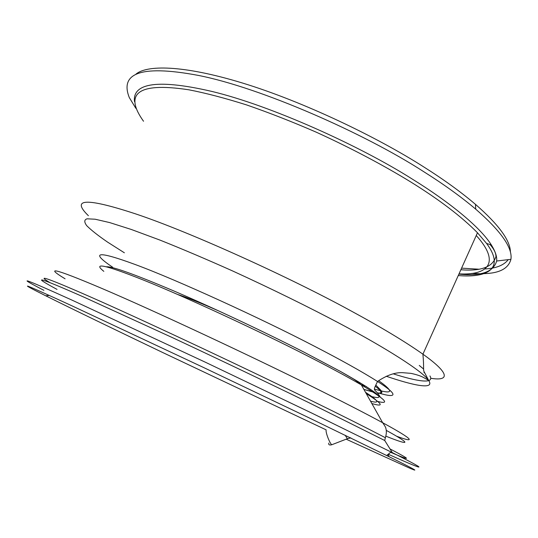 <?xml version="1.0" encoding="UTF-8"?>
<svg xmlns="http://www.w3.org/2000/svg" width="538" height="538" viewBox="0 0 538 538"><rect width="100%" height="100%" fill="white"/><g stroke="black" fill="none" stroke-linecap="round" stroke-linejoin="round"><path stroke-width="0.81" d="M134.493 101.621C132.509 84.984 152.725 77.707 211.777 91.406C271.28 105.683 360.218 145.98 412.76 179.383C449.808 202.308 480.508 227.473 491.342 244.958C495.35 251.354 497.125 256.713 496.668 261.024C493.433 272.053 480.851 276.411 458.907 274.111M135.858 108.326L129.268 97.519C120.458 75.212 136.659 63.834 198.192 75.381C260.923 87.681 364.381 133.31 423.48 171.521C443.514 184.117 460.931 196.666 475.72 209.154C500.952 231.105 512.687 247.823 510.932 259.316C508.464 268.509 499.486 273.277 483.992 273.634M479.714 273.728L471.436 273.459M143.532 121.258C124.93 95.313 134.843 81.541 188.885 89.806C205.677 93.054 224.884 98.084 246.505 104.897C269.128 112.711 292.369 121.803 316.236 132.18C351.664 148.327 384.24 165.717 410.723 181.952C439.398 199.739 461.651 216.679 477.482 232.772L486.594 243.452C505.787 269.39 486.238 278.038 458.255 275.55M340.339 371.375C376.93 391.967 387.515 400.4 372.081 396.688M43.881 290.318C17.088 276.465 19.462 276.357 71.937 300.09L205.577 362.316L312.134 413.258L392.33 452.633C435.726 474.496 420.017 468.531 388.241 454.24M326.162 429.869L162.664 352.498C120.23 332.202 71.554 308.691 45.791 295.819L44.022 294.938C17.519 281.596 19.973 281.932 71.742 305.725L203.465 367.454L308.57 417.596L389.304 456.816C416.277 470.172 420.272 472.714 408.745 467.744L346.163 439.19M177.668 294.481C185.711 296.983 199.134 302.356 217.944 310.608M419.257 365.443L423.561 368.994M429.956 375.941C434.798 384.502 416.365 381.193 393.265 373.843M135.912 74.19C146.336 65.111 181.824 64.513 242.51 83.034C303.156 101.527 377.286 137.177 424.005 167.083C443.736 179.537 460.891 191.958 475.464 204.346C498.618 224.541 510.273 240.432 510.414 252.013M508.242 259.639C503.938 265.241 496.15 268.348 484.886 268.96M478.517 269.182L461.584 268.146M332.827 444.334L331.744 444.758C329.653 443.144 325.813 433.13 326.089 430.346M345.154 435.242L347.366 438.726L348.362 438.409M350.056 437.616L351.146 438.147M88.393 215.698C72.253 200.042 81.81 196.242 135.24 213.761C190.217 231.986 291.192 278.072 351.153 310.984C381.186 327.238 405.107 341.637 422.915 354.186C451.026 374.145 448.954 381.24 430.783 378.281M124.379 252.793L107.513 242.073C98.03 235.55 91.104 230.089 86.739 225.691C84.049 222.046 84.163 219.753 87.069 218.805L95.172 219.222L109.651 222.577L131.292 229.464L159.974 240.096C182.315 249.013 206.484 259.282 232.483 270.896C271.717 288.832 309.249 307.359 339.626 323.446C385.961 347.985 422.895 371.449 428.611 380.346C435.255 390.211 413.635 385.564 386.25 376.244M112.63 267.211C90.848 252.504 95.401 249.888 134.998 264.44C176.303 279.592 261.656 318.758 313.183 345.584C340.581 359.7 362.027 371.664 377.521 381.469C399.626 395.591 395.874 398.1 379.613 393.285M103.827 271.347C93.034 262.705 102.819 263.855 144.218 280.372C186.679 297.413 260.264 331.697 306.035 355.161C328.039 366.365 346.485 376.277 361.361 384.919C385.161 399.176 390.675 404.697 377.905 401.489M65.085 278.805C45.4 266.882 51.796 267.218 101.339 288.207C152.516 309.942 252.107 356.586 312.598 386.735C340.944 400.797 364.3 412.794 382.659 422.727C415.491 440.528 415.094 443.124 396.614 436.224M49.9 282.611C35.79 274.178 45.616 277.03 98.804 300.621C153.182 324.797 250.278 370.574 310.09 399.929C341.079 415.087 366.17 427.683 385.369 437.717C387.205 431.671 385.921 428.86 385.894 428.618C386.002 427.871 384.926 425.908 382.659 422.727L361.361 384.919C357.642 381.778 354.401 379.445 351.63 377.905L340.393 371.408L304.286 352.296C263.546 331.495 212.476 307.501 173.687 290.883C134.197 274.158 111.729 266.128 106.282 266.801M57.021 289.39C31.796 275.792 34.997 275.557 84.574 297.427L173.868 338.288C221.824 360.709 271.623 384.515 309.545 403.002L384.724 440.501L392.33 452.633M390.003 448.927C414.442 461.604 409.102 460.259 390.622 452.297M378.611 380.655C392.31 390.386 393.211 393.809 381.308 390.938M380.299 390.702L374.562 389.135M366.331 386.506L361.126 384.697M490.037 244.474C494.126 249.302 496.09 253.385 495.935 256.713C492.647 267.036 480.959 271.387 460.864 269.753M476.258 235.503C501.806 263.822 486.419 275.449 459.015 273.869M375.255 386.223C382.128 391.503 382.76 393.722 377.151 392.881M375.06 392.518L363.876 389.384M365.51 392.289C378.618 400.81 380.292 403.782 370.527 401.193M366.23 393.567C382.747 404.004 384.616 407.327 371.845 403.527M386.25 430.366C414.63 445.908 407.347 444.839 385.88 436.157M328.785 443.056C328.382 444.771 329.37 445.336 331.744 444.758L347.366 438.726L350.655 437.905M496.668 261.024L510.932 259.316M380.164 396.936C374.529 387.118 371.94 393.144 377.521 381.469C386.674 375.289 394.986 372.357 402.437 372.666L410.904 373.352C415.894 374.421 419.875 375.679 422.855 377.125L428.611 380.346L424.139 371.731C423.043 370.205 424.166 367.71 422.915 354.186L477.482 232.772M386.667 455.511L391.025 451.974M45.791 295.819L49.227 295.429M424.543 372.827L423.971 372.558M475.464 204.346L475.72 209.154M375.84 385.087L380.494 389.895C383.009 392.686 381.953 393.742 377.326 393.063M375.255 392.673L363.91 389.445M389.304 456.816L387.878 454.536M384.724 440.501L385.369 437.717M486.594 243.452L491.342 244.958"/></g></svg>
